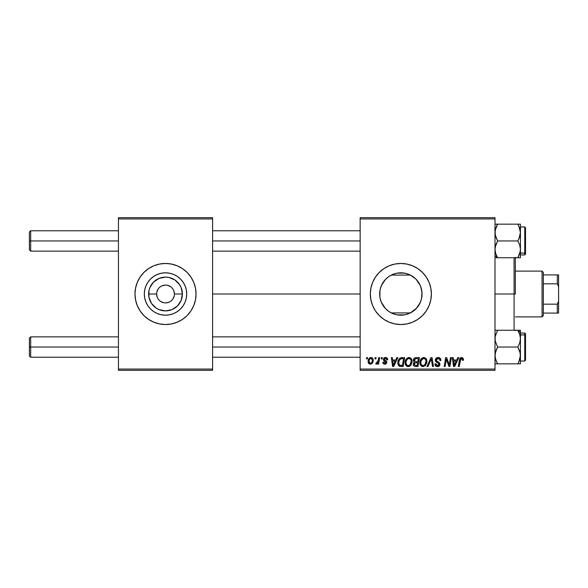<?xml version="1.0" encoding="UTF-8"?>
<svg xmlns="http://www.w3.org/2000/svg" width="588" height="588" viewBox="0 0 588 588"><rect width="100%" height="100%" fill="white"/><g stroke="black" fill="none" stroke-linecap="round" stroke-linejoin="round"><path stroke-width="0.88" d="M165.515 285.092L162.112 285.775M160.568 286.599L159.223 287.701M158.113 289.053L156.783 292.265M146.287 285.092A21.19 21.19 0 0 1 153.74 276.382M153.747 276.375A21.19 21.19 0 0 1 165.515 272.81L169.653 273.214L173.629 274.42L177.289 276.375L180.501 279.013L183.14 282.225L185.095 285.893L186.3 289.862L186.712 294A21.19 21.19 0 0 1 165.515 315.19A21.19 21.19 0 0 1 144.325 294L144.729 289.862L145.934 285.893L147.897 282.225L150.528 279.013L153.74 276.375L157.408 274.42L161.384 273.214L165.515 272.81A21.19 21.19 0 0 1 173.622 274.42M193.731 305.672A30.532 30.532 0 0 0 196.047 294.015A30.532 30.532 0 0 1 165.515 324.532A30.532 30.532 0 0 1 134.983 294A30.532 30.532 0 0 0 137.305 305.672L140.128 310.964L143.928 315.587L148.551 319.387L153.835 322.209L159.561 323.944L165.515 324.532A30.532 30.532 0 0 1 136.313 302.908A30.532 30.532 0 0 0 165.515 324.532L169.498 324.267M136.313 285.092A30.532 30.532 0 0 1 165.515 263.468A30.532 30.532 0 0 0 136.313 285.092M156.614 294L148.624 294A16.89 16.89 0 0 1 165.515 277.11A16.89 16.89 0 0 1 182.412 294L181.126 300.468L177.458 305.944L171.983 309.611L165.515 310.89L159.054 309.611L156.129 308.046L151.469 303.386L148.948 297.293L148.948 290.707L149.911 287.532L153.571 282.056L159.054 278.389L165.515 277.11L168.815 277.433L174.901 279.954L179.561 284.614L181.126 287.532L182.412 294L174.423 294A8.908 8.908 0 0 0 165.515 285.092A8.908 8.908 0 0 0 156.614 294A8.908 8.908 0 0 0 165.515 302.908A8.908 8.908 0 0 0 174.423 294L182.412 294A16.89 16.89 0 0 1 165.515 310.89A16.89 16.89 0 0 1 148.624 294L156.614 294A8.908 8.908 0 0 1 165.515 285.092A8.908 8.908 0 0 1 174.423 294A8.908 8.908 0 0 1 165.515 302.908A8.908 8.908 0 0 1 156.614 294L157.29 297.41M171.476 264.056L165.515 263.468L159.561 264.056L153.835 265.791L148.551 268.613L143.928 272.413L140.128 277.036L137.313 282.314L135.571 288.046L134.983 294L135.571 299.954L137.313 305.686A30.532 30.532 0 0 0 193.717 305.701L195.459 299.954L196.047 294L195.459 288.046L193.724 282.314L190.902 277.036L187.102 272.413L182.478 268.613L177.201 265.791L171.476 264.056L165.515 263.468L161.531 263.733M420.567 286.202L421.978 292.207L421.559 298.528L422.052 294A21.19 21.19 0 0 1 400.854 315.19A21.19 21.19 0 0 1 379.664 294L379.877 296.999L380.002 290.237M415.503 309.317L410.409 312.919L416.716 308.061L420.413 302.166M388.969 311.544L389.528 311.912M388.815 311.442L385.537 308.649L381.274 302.107L380.069 298.138L379.664 294L380.069 289.862L381.274 285.893L383.236 282.225L385.875 279.013L389.08 276.375L392.747 274.42L396.724 273.214L400.854 272.81L404.992 273.214L408.969 274.42L412.629 276.375L415.841 279.013L418.48 282.225L420.435 285.893L421.647 289.862L422.052 294L421.647 298.138L420.435 302.107L418.48 305.775L415.841 308.987L412.629 311.625L408.969 313.58L404.992 314.786L400.854 315.19L396.724 314.786L392.747 313.58L389.08 311.625L385.875 308.987M381.097 301.659L383.2 305.716M383.097 305.562L383.567 306.252M417.818 319.387L422.449 315.587L426.241 310.964L429.064 305.686L430.798 299.954L431.386 294L430.798 288.046L429.064 282.314L426.241 277.036L422.449 272.413L417.818 268.613L412.541 265.791L406.815 264.056L400.854 263.468L394.901 264.056L389.175 265.791L383.898 268.613L379.267 272.413L375.475 277.036L372.652 282.314L370.91 288.046L370.33 294L370.91 299.954L372.652 305.686L375.475 310.964L379.267 315.587L383.898 319.387L389.175 322.209L394.901 323.944L400.854 324.532L406.815 323.944L412.541 322.209L417.818 319.387L422.449 315.587A30.532 30.532 0 0 0 431.386 294A30.532 30.532 0 0 1 400.854 324.532A30.532 30.532 0 0 1 370.33 294A30.532 30.532 0 0 0 422.434 315.602M212.584 294L360.15 294L212.584 294M379.87 291.031L379.664 294A21.19 21.19 0 0 1 400.854 272.81A21.19 21.19 0 0 1 422.052 294L421.618 289.737M380.502 299.887L380.171 298.608M380.002 297.771L379.877 297.006M382.884 305.231L381.362 302.313M386.573 309.656L386.147 309.259M385.434 308.531L384.574 307.568M409.344 313.419L410.409 312.919L391.307 312.919L392.372 313.419M420.258 302.526L416.157 308.671M421.618 298.263L420.81 301.144M360.15 370.33L494.993 370.33L494.993 369.058L360.15 369.058L360.15 218.942L494.993 218.942L494.993 369.058L494.993 217.67L360.15 217.67L494.993 217.67L494.993 218.942L360.15 218.942L360.15 217.67L360.15 369.058L494.993 369.058L494.993 370.33L360.15 370.33L360.15 369.058L360.15 370.33M381.428 357.607L381.215 358.878L382.163 358.878L382.354 357.607L381.428 357.607L382.354 357.607L381.428 357.607L381.215 358.878L382.163 358.878L382.354 357.607L382.163 358.878L381.215 358.878L381.428 357.607M375.181 357.607L374.968 358.878L375.916 358.878L376.107 357.607L375.181 357.607L376.107 357.607L375.181 357.607L374.968 358.878L375.916 358.878L376.107 357.607L375.916 358.878L374.968 358.878L375.181 357.607M409.02 357.489L406.639 358.562L405.191 361.767L405.838 365.339L407.859 366.611L410.6 365.567L412.012 362.392L411.335 358.739L409.02 357.489C406.411 358.107 405.117 359.834 405.139 362.664C405.073 364.92 406.102 366.243 408.212 366.625L410.858 365.28L412.078 361.341C412.085 359.15 411.071 357.864 409.02 357.489M396.856 357.607L395.761 360.032L392.6 360.032L392.299 357.607L391.373 357.607L392.586 366.508L393.717 366.508L397.855 357.607L396.856 357.607L397.855 357.607L396.856 357.607L395.761 360.032L392.6 360.032L392.299 357.607L391.373 357.607L392.586 366.508L393.717 366.508L397.855 357.607L393.717 366.508L392.586 366.508L391.373 357.607L392.299 357.607M415.907 357.607L414.444 358.092L413.533 359.349L413.408 360.936L414.459 362.171L413.518 363.068L413.29 364.972L414.459 366.361L417.972 366.508L419.479 357.607L415.907 357.607C414.312 357.813 413.46 358.731 413.349 360.378L414.459 362.171L413.232 364.347L414.459 366.361L417.972 366.508L419.479 357.607L417.972 366.508L415.694 366.508M427.998 366.508L426.998 366.508L430.886 357.607L426.998 366.508L427.998 366.508L431.327 358.878L432.496 366.508L433.43 366.508L432.07 357.607L430.886 357.607L432.07 357.607L430.886 357.607L426.998 366.508L427.998 366.508L431.327 358.878L432.496 366.508L433.43 366.508L432.07 357.607L433.43 366.508L432.496 366.508M463.425 359.452L462.352 357.607L461.146 357.533L460.029 358.276L458.317 366.508L459.257 366.508L460.779 358.864L461.94 358.606L462.411 360.378L463.344 360.268L463.425 359.452L463.344 360.268L463.425 359.452L461.602 357.489C460.257 357.702 459.529 358.533 459.419 359.981L458.317 366.508L459.257 366.508L460.323 360.209L461.543 358.533L462.499 359.606L462.411 360.378L463.344 360.268L462.411 360.378L462.447 359.202M449.504 363.039L450.459 357.607L449.217 365.148L446.652 357.607L445.675 357.607L444.168 366.508L445.109 366.508L446.351 358.952L448.901 366.508L449.871 366.508L451.393 357.607L450.459 357.607L451.393 357.607L450.459 357.607L449.217 365.148L446.652 357.607L445.675 357.607L444.168 366.508L445.109 366.508L446.351 358.952L448.901 366.508L449.871 366.508L451.393 357.607L449.871 366.508L448.901 366.508M457.802 357.607L456.707 360.032L453.546 360.032L453.245 357.607L452.312 357.607L453.532 366.508L454.664 366.508L458.802 357.607L457.802 357.607L458.802 357.607L457.802 357.607L456.707 360.032L453.546 360.032L453.245 357.607L452.312 357.607L453.532 366.508L454.664 366.508L458.802 357.607L454.664 366.508L453.532 366.508L452.312 357.607L453.245 357.607M438.111 357.489L436.142 358.195L435.34 360.517L436.039 361.951L438.832 363.685L438.905 364.861L438.045 365.523L436.833 365.486L435.781 363.759L434.855 363.847L435.583 365.92L437.2 366.618L439.243 366.008L439.934 363.972L439.126 362.495L436.487 360.804L436.392 359.386L438.53 358.57L439.648 359.202L439.949 360.613L440.875 360.503L440.236 358.298L438.111 357.489C436.421 357.563 435.488 358.437 435.318 360.106L439.023 364.317L437.487 365.589L435.781 363.759L434.855 364.046C434.973 365.67 435.84 366.53 437.457 366.625C439.001 366.574 439.831 365.787 439.949 364.266L438.898 362.318L436.487 360.804L436.245 360.025L438.053 358.533L439.706 359.297L439.949 360.613L440.875 360.503C440.897 358.592 439.978 357.592 438.111 357.489M423.823 357.489L421.442 358.562L419.994 361.767L420.64 365.339L422.662 366.611L425.403 365.567L426.815 362.392L426.138 358.739L423.823 357.489C421.214 358.107 419.92 359.834 419.942 362.664C419.876 364.92 420.905 366.243 423.015 366.625L425.661 365.28L426.881 361.341C426.888 359.15 425.874 357.864 423.823 357.489M387.676 359.687L386.735 357.798L385.265 357.497L383.957 357.96L383.391 360.003L385.779 361.87L385.934 362.59L384.846 363.384L383.743 362.112L382.817 362.23L383.273 363.553L385.302 364.17L386.794 362.914L386.573 361.377L384.317 359.731L384.589 358.533L386.081 358.452L386.75 359.922L387.676 359.687C387.61 358.276 386.875 357.548 385.463 357.489L383.28 359.364L383.743 360.54L385.941 362.495L384.964 363.391L383.743 362.112L382.817 362.23C382.928 363.509 383.626 364.163 384.927 364.2L386.867 362.355L384.207 359.29L385.419 358.298L386.75 359.922L387.676 359.805L386.735 359.621M400.781 357.761L402.038 357.607L399.627 358.386L398.208 360.62L398.061 364.479L399.553 366.302L403.17 366.508L404.676 357.607L400.612 357.82C398.715 358.915 397.797 360.591 397.848 362.869C397.738 364.523 398.392 365.699 399.811 366.397L403.17 366.508L404.676 357.607L403.17 366.508L400.95 366.508M371.013 357.489C369.036 357.989 368.073 359.319 368.132 361.488C368.088 363.061 368.808 363.965 370.286 364.2C372.329 363.707 373.306 362.333 373.218 360.069C373.218 358.548 372.483 357.688 371.013 357.489L369.139 358.401L368.161 360.811L368.382 362.921L370.043 364.185L371.939 363.568L373.071 361.466L372.932 358.68L371.256 357.504M378.753 357.607L377.819 361.943L377.026 363.024L376.129 362.95L375.761 363.965L376.901 364.031L377.893 362.745L377.658 364.082L378.599 364.082L379.686 357.607L378.753 357.607L379.686 357.607L378.753 357.607L378.282 360.194L375.761 363.965L376.394 364.2L377.893 362.745L377.658 364.082L378.599 364.082L379.686 357.607L378.599 364.082L377.658 364.082M366.625 357.607L366.412 358.878L367.36 358.878L367.551 357.607L366.625 357.607L367.551 357.607L366.625 357.607L366.412 358.878L367.36 358.878L367.551 357.607L367.36 358.878L366.412 358.878L366.625 357.607M416.157 279.337L420.258 285.474M420.413 285.834L418.435 282.152M389.528 276.088L391.307 275.081L410.409 275.081L415.503 278.683M387.654 277.426L388.969 276.456M381.362 285.695L385.434 279.462M386.14 278.749L386.544 278.367M383.567 281.74L384.559 280.454M380.171 289.384L381.097 286.334M118.445 370.33L212.584 370.33L212.584 369.058L118.445 369.058L118.445 218.942L212.584 218.942L212.584 369.058L212.584 217.67L118.445 217.67L212.584 217.67L212.584 218.942L118.445 218.942L118.445 217.67L118.445 369.058L212.584 369.058L212.584 370.33L118.445 370.33L118.445 369.058L118.445 370.33M159.561 323.944L165.515 324.532L171.476 323.944L177.201 322.209L182.478 319.387L187.102 315.587L190.902 310.964L193.724 305.686M383.898 268.613L379.267 272.413A30.532 30.532 0 0 0 370.33 294A30.532 30.532 0 0 1 400.854 263.468A30.532 30.532 0 0 1 431.386 294A30.532 30.532 0 0 0 379.282 272.398M426.241 277.036L422.449 272.413M412.541 265.791L410.769 265.122M375.475 277.036L372.652 282.314M375.475 310.964L379.267 315.587M389.175 322.209L390.748 322.812M410.409 312.919L391.307 312.919M393.019 313.691L396.466 314.734M397.128 314.859L404.588 314.859M405.25 314.734L408.697 313.691M392.372 274.581L391.307 275.081L410.409 275.081L409.344 274.581M408.697 274.309L405.25 273.266M404.588 273.141L397.128 273.141M396.466 273.266L393.019 274.309M381.509 285.356L380.495 288.12M383.2 282.284L382.876 282.777M386.551 278.359L385.846 279.043M391.307 275.081L388.815 276.566M415.797 278.962L410.409 275.081M418.355 282.042L416.716 279.939M420.81 286.848L420.464 285.944M193.717 282.299A30.532 30.532 0 0 0 134.983 293.985A30.532 30.532 0 0 1 165.515 263.468A30.532 30.532 0 0 1 196.047 294A30.532 30.532 0 0 0 193.731 282.328M186.712 294L186.3 298.138L185.095 302.107L183.14 305.775L180.501 308.987L177.289 311.625L173.629 313.58L169.653 314.786L165.515 315.19L161.384 314.786L157.408 313.58L153.74 311.625L150.528 308.987L147.897 305.775L145.934 302.107L144.729 298.138L144.325 294A21.19 21.19 0 0 1 165.515 272.81A21.19 21.19 0 0 1 186.712 294M177.297 276.382A21.19 21.19 0 0 1 183.133 282.225L180.501 279.013L177.289 276.375L173.629 274.42A21.19 21.19 0 0 1 177.289 276.375M153.74 276.375L150.528 279.013L147.897 282.225L145.934 285.893M145.934 302.107L147.897 305.775L150.528 308.987L153.74 311.625L157.408 313.58M177.289 311.625L180.501 308.987L183.14 305.775L185.095 302.107M174.423 294L173.747 290.59M172.923 289.053L171.814 287.701M170.461 286.599L167.257 285.268M158.113 298.947L159.223 300.299M160.568 301.401L163.78 302.732M165.522 302.908L168.925 302.225M170.469 301.401L171.814 300.299M172.923 298.947L174.246 295.735M447.372 362.311L447.24 361.936M447.108 361.554L446.939 361.047M446.696 360.268L446.829 360.694M446.461 359.4L446.351 358.959M446.013 361.289L445.109 366.508L444.168 366.508L445.675 357.607L446.652 357.607L448.504 362.722M453.995 363.318L453.671 361.076L456.2 361.076L454.23 365.538L453.671 361.076L456.2 361.076L454.186 364.979M454.061 363.788L454.112 364.222M462.411 360.378L462.499 359.606L462.411 360.378M461.396 358.54L462.109 358.702M460.323 360.209L459.257 366.508L458.317 366.508L459.463 359.76M459.713 358.878L460.022 358.283M463.168 358.298L463.329 358.702M438.685 357.526L439.339 357.688M440.574 358.842L440.743 359.341M440.875 360.503L439.949 360.613M439.648 359.202L439.942 360.062M438.986 358.702L437.406 358.606M436.259 359.797L436.553 360.878M436.245 360.025L436.487 360.804L436.245 360.025M437.435 361.488L438.81 362.252M439.802 363.421L439.927 363.943M439.912 364.736L439.567 365.633M439.552 365.655L438.942 366.243M438.413 366.493L437.935 366.596M436.921 366.589L436.436 366.464M435.899 366.184L435.274 365.515M435.032 365.038L434.9 364.575M434.855 364.046L435.781 363.759M436.053 364.898L437.156 365.56L438.361 365.405M439.015 364.457L438.677 363.524L437.075 362.598M439.001 364.097L438.677 363.524M435.421 360.914L435.34 360.51M435.318 360.106L435.37 359.569M435.524 359.062L436.281 358.07M431.327 358.878L430.578 360.687M426.469 359.334L426.837 360.657M426.815 362.377L426.609 363.421M422.309 366.544L421.941 366.42M420.64 365.346L420.302 364.722M420.089 364.06L419.972 363.362M419.994 361.767L420.06 361.348M420.295 360.466L420.163 360.892M420.464 360.047L420.655 359.665M420.67 359.635L421.148 358.901M422.97 357.614L423.382 357.519M424.536 365.001L423.044 365.589C421.552 365.295 420.832 364.354 420.861 362.759C420.81 360.54 421.772 359.128 423.757 358.533C425.227 358.812 425.962 359.731 425.955 361.297L424.933 364.597L423.941 365.383M423.044 365.589L422.088 365.332M421.692 365.038L420.935 363.546M421.714 359.775L421.243 360.694L423.088 358.651M425.69 363.186L425.197 364.244M423.323 365.567L424.499 365.03M420.861 362.759L420.89 363.259L420.861 362.759M423.757 358.533L424.904 358.915L423.757 358.533M425.837 360.319L425.955 361.297M413.511 365.567L413.29 364.972M413.526 363.061L414.165 362.34M413.364 360.113L413.533 359.341M413.57 359.261L413.761 358.886M413.761 358.878L414.253 358.254M414.444 358.092L414.885 357.827M414.907 357.82L415.65 357.622M415.892 361.657L417.855 361.657L418.362 358.643L415.716 358.695L418.362 358.643L417.855 361.657L415.892 361.657L414.275 360.4L415.716 358.695L416.451 358.643M415.01 362.862L414.158 364.31L414.665 363.061L417.678 362.693L417.208 365.471L415.628 365.471L414.158 364.31L414.547 363.186M416.172 362.693L417.678 362.693L417.208 365.471L415.628 365.471M415.782 362.708L415.055 362.847M414.305 360.054L414.783 359.136M386.603 359.04L384.993 358.349M384.442 358.665L384.493 359.959M384.207 359.29L385.125 360.385M385.772 364.046L385.302 364.17M385.111 364.192L384.331 364.141M382.817 362.23L383.766 362.362M383.743 362.112L385.287 363.347M384.964 363.391L385.941 362.495L385.816 361.921M385.919 362.678L385.846 361.973L384.78 361.23M385.934 362.59L385.081 361.399L385.846 361.973M383.743 360.54L383.28 359.364M383.641 360.422L383.391 360.003M383.957 357.96L384.361 357.702M385.912 357.519L386.331 357.614M387.433 358.54L387.602 359.025M384.706 360.121L385.287 360.473M393.049 363.318L392.725 361.076L395.254 361.076L393.284 365.538L392.725 361.076L395.254 361.076L393.24 364.979M393.115 363.788L393.166 364.222M399.311 366.184L398.877 365.868M397.936 363.95L397.848 362.862M397.863 362.48L397.885 362.105M398.002 361.348L398.12 360.907M398.216 360.62L398.502 359.929M402.368 358.643L403.559 358.643L402.405 365.471L399.59 365.148L398.774 362.921C398.723 360.297 399.921 358.878 402.368 358.643L403.559 358.643L402.405 365.471L400.038 365.368M399.59 365.148L398.774 362.921L398.885 363.972M399.384 360.268L400.399 359.077L401.692 358.68M401.575 358.695L400.715 358.908M400.127 359.283L399.472 360.113M398.833 362.01L399.377 360.282M399.031 361.128L398.87 361.782M398.789 362.465L398.774 362.921L398.789 362.465M411.673 359.349L411.901 359.974M411.901 359.988L412.034 360.65M411.012 365.075L410.6 365.574M409.689 366.273L408.631 366.603M407.506 366.544L407.139 366.42M406.859 366.287L406.043 365.611M405.838 365.346L405.507 364.729M405.286 364.053L405.169 363.377M405.169 363.362L405.139 362.664M405.154 362.201L405.257 361.348M405.264 361.326L405.36 360.892M405.661 360.054L405.852 359.665M405.867 359.635L406.087 359.261M408.168 357.614L408.579 357.519M409.733 365.001L408.241 365.589C406.749 365.295 406.029 364.354 406.065 362.759C406.007 360.54 406.97 359.128 408.954 358.533C410.424 358.812 411.159 359.731 411.152 361.297L410.13 364.597L409.138 365.383M408.241 365.589L407.286 365.332M406.889 365.038L406.132 363.546M406.911 359.775L406.44 360.694L407.131 359.474L408.609 358.562M410.887 363.186L410.395 364.244M408.52 365.567L409.696 365.03M406.065 362.759L406.087 363.259L406.065 362.759M408.954 358.533L410.101 358.915L408.954 358.533M408.778 358.54L408.285 358.651M411.152 361.297L411.122 360.804L411.152 361.297M411.034 360.319L411.122 360.804M373.101 359.128L373.189 359.591M373.218 360.069L373.145 361.047M373.071 361.473L372.939 361.943M372.865 362.135L372.564 362.767M368.382 362.921L368.625 363.347M368.316 362.745L368.154 361.988M368.176 360.723L368.286 360.135M368.404 359.724L368.551 359.356M369.249 360.194L369.911 358.878L371.006 358.298L372.292 360.172C372.38 361.804 371.726 362.877 370.33 363.391L369.058 361.495C368.999 359.9 369.654 358.834 371.006 358.298L370.734 358.335M372.057 361.694L371.447 362.847M369.492 362.994L369.19 362.473M370.087 358.695L369.764 359.077M369.661 359.231L369.411 359.738M377.621 363.23L377.334 363.627M377.298 363.663L376.908 364.023M375.761 363.965L376.394 364.2L375.761 363.965L376.129 362.95L376.798 363.127M377.819 361.943L378.025 361.333M378.194 360.635L378.282 360.194M425.837 362.612L425.734 363.039M400.399 359.077L401.016 358.798M411.034 362.612L410.931 363.039M369.183 362.436L369.066 361.238M369.08 360.988L369.168 360.481M372.27 360.687L372.189 361.201M371.271 363.016L370.83 363.288M165.515 263.468A30.532 30.532 0 0 1 194.716 285.092A30.532 30.532 0 0 0 165.515 263.468M194.716 302.908A30.532 30.532 0 0 1 165.515 324.532A30.532 30.532 0 0 0 194.716 302.908M183.14 282.233A21.19 21.19 0 0 1 184.75 285.092M30.672 240.955L30.672 230.775L30.672 240.955L118.445 240.955L30.672 240.955L30.672 251.127L30.672 240.955L29.4 240.955L30.672 240.955M29.4 232.047L29.4 249.856L29.4 232.047L30.672 230.775L118.445 230.775M212.584 240.955L360.15 240.955L212.584 240.955M30.672 347.045L29.4 347.045L29.4 355.953L29.4 338.144L29.4 347.045L30.672 347.045L30.672 357.225L30.672 347.045L118.445 347.045L30.672 347.045L30.672 336.873L30.672 347.045M360.15 347.045L212.584 347.045L360.15 347.045M495.713 257.742L497.595 257.742L494.993 255.493L497.595 257.742L495.728 253.685L494.993 249.349L495.713 245.034L497.595 240.955L517.837 240.955L519.704 245.012L520.439 249.349L519.711 253.656L520.248 251.532L517.837 257.742L518.881 255.743L517.837 257.742L520.439 257.742L520.439 232.561L519.711 236.883L517.837 240.955L497.595 240.955L495.721 236.876L494.993 232.561L495.721 228.225L497.595 224.16L495.728 224.16M519.851 228.673L518.888 226.167L520.439 232.561L520.439 224.16L497.595 224.16L495.184 230.364L495.184 234.744L497.595 240.955L495.184 247.173L494.993 249.349L495.721 253.678L495.184 251.554M524.761 227.1L524.761 253.068A0.764 0.661 0 0 0 525.525 252.414L525.525 227.85M520.439 254.949L524.761 254.949L524.761 253.068L520.439 253.068L524.761 253.068L524.761 226.961L525.525 227.725L525.525 254.156M496.47 226.329L497.595 224.16L517.837 224.16L519.711 228.24L520.439 232.561L520.439 224.16L519.704 224.16M497.595 257.742L517.837 257.742L497.595 257.742L495.596 253.288M525.525 252.414A0.764 0.661 180 0 1 524.761 253.068M519.579 254.06L517.837 257.742L520.248 257.742L517.837 257.742L518.322 256.875M519.704 257.742L520.439 257.742L520.439 249.349L520.145 252.054M518.006 224.454L519.711 228.24M519.263 227.034L519.704 228.218M518.881 238.956L517.837 240.955L519.704 245.012L520.439 249.349L520.439 232.561L518.881 238.956M495.441 252.722L495.721 253.671M497.11 225.028L497.595 224.16L496.544 224.16L497.595 224.16L496.478 226.314M520.079 252.355L520.248 251.554M520.248 230.371L520.035 229.349M517.837 224.16L518.322 225.028M495.713 253.656L495.581 253.23M497.595 224.16L496.978 225.292M495.728 363.84L517.837 363.84L519.704 359.775L517.837 363.84L520.439 363.84L518.888 363.84L520.439 363.84L520.439 355.439L518.881 361.841L520.071 358.489M520.248 336.461L520.439 332.507L517.837 330.258L519.704 334.315L520.439 338.651L519.711 342.966L517.837 347.045L497.595 347.045L495.184 340.856L495.184 336.483L497.595 330.258L517.837 330.258L519.829 334.712M525.525 360.15L525.525 335.586A0.764 0.661 180 0 0 524.761 334.932L524.761 360.9M520.439 361.039L524.761 361.039L524.761 334.932L520.439 334.932L524.761 334.932L524.761 333.051L525.525 333.815M494.993 330.258L496.544 330.258L494.993 330.258M518.961 361.671L517.837 363.84L497.595 363.84L495.721 359.76L494.993 355.439L495.721 351.117L497.595 347.045L517.837 347.045L519.711 351.124L520.439 355.439L520.439 330.258L495.728 330.258M496.544 330.258L497.595 330.258L495.184 336.468L495.721 334.329M495.581 359.327L496.544 361.833L495.184 357.629L495.184 353.248L497.595 347.045L495.184 340.856L495.184 336.483M525.525 333.933L525.525 360.246L524.761 361.039M524.761 334.932A0.764 0.661 0 0 1 525.525 335.586M519.704 363.84L520.439 363.84L520.439 338.651L519.711 342.966L517.837 347.045L520.248 353.256L520.248 357.636M519.704 330.258L520.439 330.258L520.439 332.507L517.837 330.258L518.903 332.293M519.99 335.278L519.711 334.329M518.322 362.972L517.837 363.84L518.881 363.84L517.837 363.84L518.954 361.686M497.426 363.546L495.721 359.76M496.162 360.966L495.728 359.782M495.449 335.233L495.294 335.895L495.449 335.233M495.853 333.94L495.721 334.337M520.314 357.225L520.248 357.629L520.314 357.225M518.006 330.552L518.881 332.257M519.851 334.77L519.719 334.344M517.837 363.84L518.881 361.841M495.397 358.651L495.294 358.195M497.595 363.84L497.11 362.972M515.345 257.287L515.345 294L514.074 294L514.074 330.258L514.074 294L494.993 294L514.074 294L514.074 257.742L514.074 294L515.345 294L515.345 257.742M515.345 330.258L515.345 330.713M542.062 271.105L543.334 272.376L543.334 274.919L543.334 272.376L542.062 271.105L515.345 271.105L542.062 271.105L542.062 316.895L515.345 316.895L542.062 316.895L542.062 271.105M543.334 315.624L542.062 316.895L543.334 315.624L543.334 313.081L543.334 315.624M543.334 283.82L543.334 304.18L543.334 274.919L543.334 283.82L557.328 283.82L558.6 286.915L558.6 301.085L557.328 304.18L543.334 304.18L543.334 313.081L543.334 304.18L557.328 304.18L557.328 313.081L558.6 313.081L558.6 301.085L558.6 313.081L557.328 313.081L557.328 304.18L558.6 301.085L558.6 274.919L543.334 274.919L557.328 274.919L557.328 283.82L557.328 274.919L558.6 274.919L558.6 286.915L557.328 283.82L543.334 283.82M543.334 313.081L557.328 313.081L543.334 313.081M212.584 230.775L360.15 230.775M29.4 249.856L30.672 251.127L118.445 251.127M212.584 251.127L360.15 251.127M118.445 357.225L30.672 357.225L29.4 355.953M360.15 357.225L212.584 357.225M360.15 336.873L212.584 336.873M118.445 336.873L30.672 336.873L29.4 338.144M520.439 226.961L524.761 226.961M524.761 254.949L525.525 254.185M520.439 333.051L524.761 333.051"/></g></svg>
